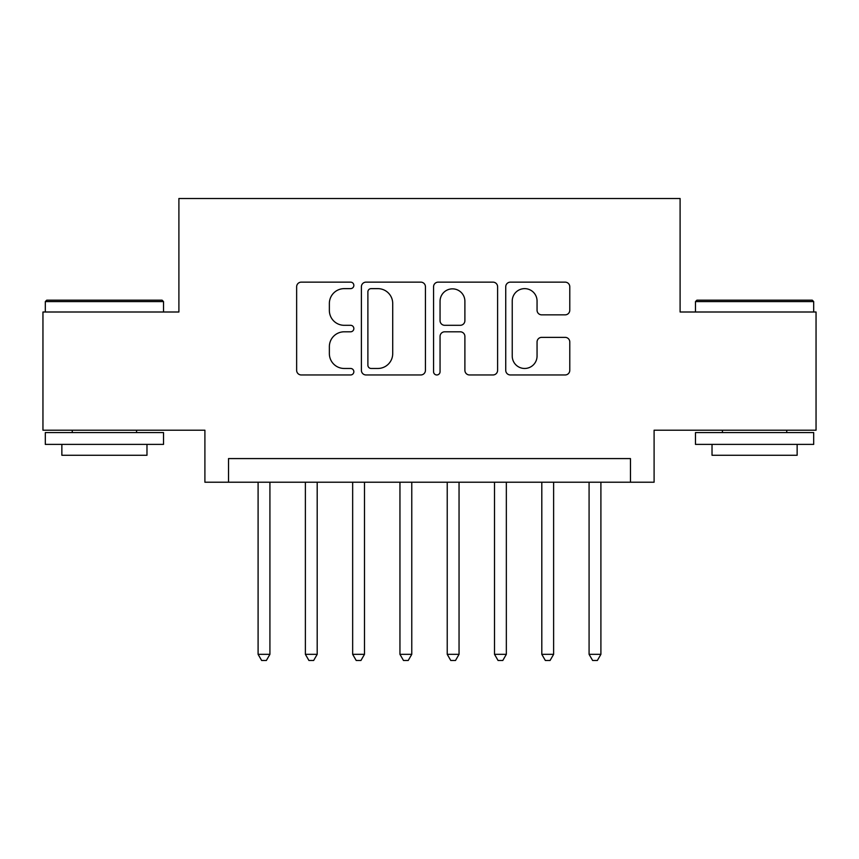 <?xml version="1.0" encoding="UTF-8"?>
<svg xmlns="http://www.w3.org/2000/svg" width="859" height="859" viewBox="0 0 859 859"><rect width="100%" height="100%" fill="white"/><g stroke="black" fill="none" stroke-linecap="round" stroke-linejoin="round"><path stroke-width="1.29" d="M353.844 285.381A3.253 3.253 0 0 0 350.601 282.139L301.284 282.139A4.639 4.639 0 0 0 296.645 286.777L296.645 370.315A4.639 4.639 0 0 0 301.284 374.964L350.601 374.964A3.253 3.253 0 0 0 353.844 371.711A3.253 3.253 0 0 0 350.601 368.468L344.212 368.468A14.85 14.85 0 0 1 329.362 353.607L329.362 346.649A14.85 14.85 0 0 1 344.212 331.799L350.601 331.799A3.253 3.253 0 0 0 353.844 328.546A3.253 3.253 0 0 0 350.601 325.303L344.212 325.303A14.85 14.85 0 0 1 329.362 310.443L329.362 303.485A14.85 14.85 0 0 1 344.212 288.635L350.601 288.635A3.253 3.253 0 0 0 353.844 285.381M565.136 314.856A4.639 4.639 0 0 0 569.785 310.217L569.785 286.777A4.639 4.639 0 0 0 565.136 282.139L510.375 282.139A4.639 4.639 0 0 0 505.736 286.777L505.736 370.315A4.639 4.639 0 0 0 510.375 374.964L565.136 374.964A4.639 4.639 0 0 0 569.785 370.315L569.785 342.011A4.639 4.639 0 0 0 565.136 337.362L541.707 337.362A4.639 4.639 0 0 0 537.058 342.011L537.058 356.045A12.413 12.413 0 0 1 524.645 368.468A12.413 12.413 0 0 1 512.232 356.045L512.232 301.047A12.413 12.413 0 0 1 524.645 288.635A12.413 12.413 0 0 1 537.058 301.047L537.058 310.217A4.639 4.639 0 0 0 541.707 314.856L565.136 314.856M630.463 482.221L654.096 482.221L654.096 430.209L816.05 430.209L816.05 312L680.103 312L680.103 198.515L178.897 198.515L178.897 312L42.95 312L42.95 430.209L204.904 430.209L204.904 482.221L630.463 482.221L630.463 458.577L228.537 458.577L228.537 482.221M425.441 286.777A4.639 4.639 0 0 0 420.803 282.139L366.031 282.139A4.639 4.639 0 0 0 361.392 286.777L361.392 370.315A4.639 4.639 0 0 0 366.031 374.964L420.803 374.964A4.639 4.639 0 0 0 425.441 370.315L425.441 286.777M438.197 282.139L492.969 282.139A4.639 4.639 0 0 1 497.608 286.777L497.608 370.315A4.639 4.639 0 0 1 492.969 374.964L469.529 374.964A4.639 4.639 0 0 1 464.891 370.315L464.891 336.438A4.639 4.639 0 0 0 460.252 331.799L444.704 331.799A4.639 4.639 0 0 0 440.055 336.438L440.055 371.711A3.253 3.253 0 0 1 436.812 374.964A3.253 3.253 0 0 1 433.559 371.711L433.559 286.777A4.639 4.639 0 0 1 438.197 282.139M371.131 288.635A3.253 3.253 0 0 0 367.888 291.877L367.888 365.215A3.253 3.253 0 0 0 371.131 368.468L377.863 368.468A14.85 14.85 0 0 0 392.713 353.607L392.713 303.485A14.85 14.85 0 0 0 377.863 288.635L371.131 288.635M464.891 301.284A12.413 12.413 0 0 0 452.478 288.86A12.413 12.413 0 0 0 440.055 301.284L440.055 320.654A4.639 4.639 0 0 0 444.704 325.303L460.252 325.303A4.639 4.639 0 0 0 464.891 320.654L464.891 301.284M258.097 482.221L258.097 654.333L269.919 654.333L269.919 482.221M269.919 654.333L266.365 660.485L261.641 660.485L258.097 654.333M46.73 300.178L162.104 300.178L163.521 301.595L45.312 301.595L46.73 300.178M104.422 444.393L45.312 444.393L45.312 432.571L163.521 432.571L163.521 444.393L104.422 444.393M146.975 444.393L146.975 455.27L61.859 455.27L61.859 444.393M696.896 300.178L812.27 300.178L813.688 301.595L695.479 301.595L696.896 300.178M754.578 444.393L695.479 444.393L695.479 432.571L813.688 432.571L813.688 444.393L754.578 444.393M797.141 444.393L797.141 455.27L712.025 455.27L712.025 444.393M305.374 482.221L305.374 654.333L317.196 654.333L317.196 482.221M317.196 654.333L313.653 660.485L308.929 660.485L305.374 654.333M352.662 482.221L352.662 654.333L364.484 654.333L364.484 482.221M364.484 654.333L360.941 660.485L356.206 660.485L352.662 654.333M399.95 482.221L399.95 654.333L411.772 654.333L411.772 482.221M411.772 654.333L408.218 660.485L403.494 660.485L399.95 654.333M447.228 482.221L447.228 654.333L459.05 654.333L459.05 482.221M459.05 654.333L455.506 660.485L450.782 660.485L447.228 654.333M494.516 482.221L494.516 654.333L506.338 654.333L506.338 482.221M506.338 654.333L502.794 660.485L498.059 660.485L494.516 654.333M541.804 482.221L541.804 654.333L553.625 654.333L553.625 482.221M553.625 654.333L550.071 660.485L545.347 660.485L541.804 654.333M589.081 482.221L589.081 654.333L600.903 654.333L600.903 482.221M600.903 654.333L597.359 660.485L592.635 660.485L589.081 654.333M45.312 312L45.312 301.595M72.263 432.571L72.263 430.209M136.57 432.571L136.57 430.209M163.521 312L163.521 301.595M695.479 312L695.479 301.595M722.43 432.571L722.43 430.209M786.737 432.571L786.737 430.209M813.688 312L813.688 301.595"/></g></svg>
